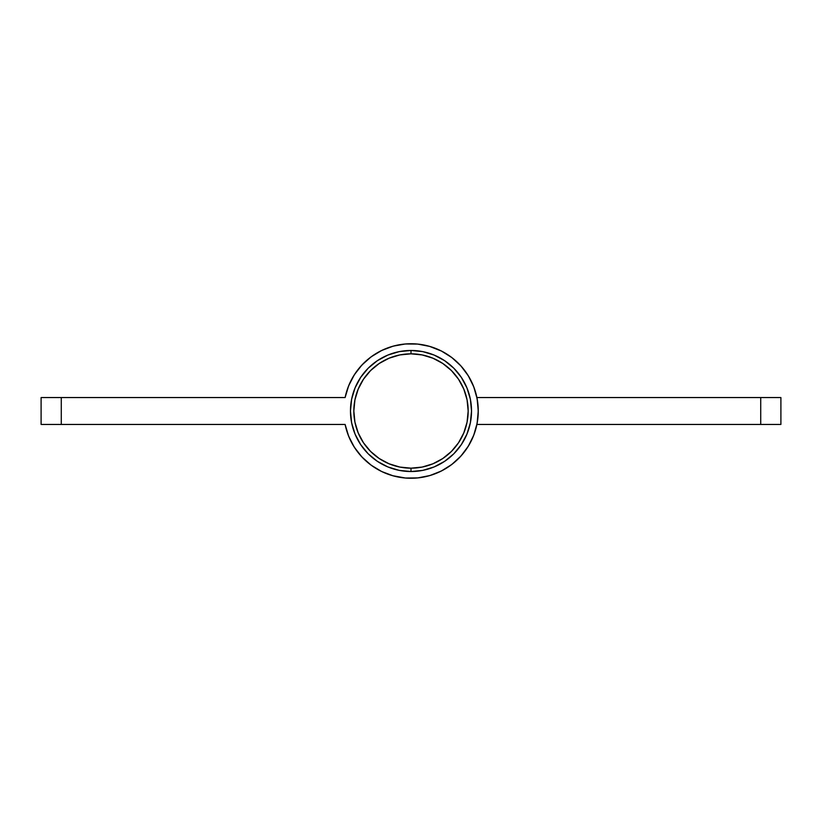 <?xml version="1.0" encoding="UTF-8"?>
<svg xmlns="http://www.w3.org/2000/svg" width="822" height="822" viewBox="0 0 822 822"><rect width="100%" height="100%" fill="white"/><g stroke="black" fill="none" stroke-linecap="round" stroke-linejoin="round"><path stroke-width="1.23" d="M41.1 424.45L41.1 397.55L345.106 397.55A67.25 67.25 0 0 1 448.463 355.145A67.25 67.25 0 0 1 448.463 466.855A67.25 67.25 0 0 1 345.106 424.45L41.1 424.45L345.106 424.45L348.672 436.266L354.333 447.23L361.916 456.97L371.143 465.17L381.706 471.54L393.265 475.876L405.421 478.024L417.761 477.911L429.875 475.548L441.352 471.016L451.802 464.461L460.885 456.107L468.293 446.223L473.76 435.167L477.12 423.289L478.25 411L477.12 398.711L473.76 386.833L468.293 375.777L460.885 365.893L451.802 357.539L441.352 350.984L429.875 346.452L417.761 344.089L405.421 343.976L393.265 346.124L381.706 350.46L371.143 356.83L361.916 365.03L354.333 374.77L348.672 385.734L345.106 397.55L61.28 397.55L61.28 424.45L61.28 397.55L41.1 397.55L41.1 424.45M348.672 436.266L354.333 447.23L361.916 456.97M460.885 456.107L468.293 446.223M473.76 435.167L477.12 423.289M468.293 375.777L460.885 365.893M441.352 350.984L429.875 346.452M417.761 344.089L405.421 343.976L393.265 346.124M381.706 350.46L371.143 356.83M354.333 374.77L348.672 385.734L345.692 394.92M780.9 397.55L780.9 424.45L476.894 424.45L780.9 424.45L780.9 397.55L760.72 397.55L780.9 397.55M476.894 397.55L760.72 397.55L760.72 424.45L760.72 397.55L476.894 397.55M475.548 429.875L474.684 432.608M471.016 441.352L469.424 444.312L471.016 441.352M464.461 451.812L462.046 454.782L464.461 451.812M456.107 460.885L452.83 463.67M446.223 468.293L442.102 470.636M435.167 473.76L430.245 475.445M422.96 477.181L417.71 477.921M409.736 478.24L404.927 477.983M395.639 476.483L392.69 475.712M357.539 451.812L357.087 451.216L357.539 451.812M350.984 441.352L350.347 440.058M346.452 429.875L345.908 427.913L346.452 429.875M345.569 395.433L346.442 392.125M349.72 383.299L350.984 380.648M356.101 372.15L357.539 370.198L356.101 372.15M364.516 362.389L365.893 361.115M374.698 354.385L375.767 353.707M429.31 346.288L432.886 347.408M441.013 350.809L445.401 353.203L441.013 350.809M451.853 357.58L456.005 361.022M461.234 366.273L464.461 370.188M468.787 376.599L471.016 380.648L468.787 376.599M474.263 388.159L475.548 392.125L474.263 388.159M469.691 443.849L465.899 449.85L469.691 443.849M462.396 454.371L457.484 459.611L462.396 454.371M376.599 468.797L370.147 464.42L376.599 468.797M365.995 460.978L360.766 455.727L365.995 460.978M352.576 377.688L356.378 371.76L352.576 377.688M359.954 367.218L364.834 362.091L359.954 367.218M444.168 352.494L452.306 357.93L444.168 352.494M455.922 360.95L461.604 366.694L455.922 360.95M347.316 389.392L349.925 382.836M369.17 358.33L374.986 354.2M379.898 351.364L386.515 348.364M391.755 346.555L399.04 344.819M404.29 344.079L412.254 343.76M417.073 344.017L426.361 345.517M429.413 346.319L441.681 351.148M464.913 370.794L469.074 377.072M471.653 381.942L474.438 388.683M476.092 394.087L477.52 401.095M478.127 406.798L478.188 413.877M477.695 419.631L476.431 426.567M474.849 432.125L472.28 438.701M453.261 463.32L447.302 467.615M442.585 470.369L435.65 473.575M430.79 475.28L422.683 477.233M418.264 477.859L407.085 478.137M405.565 478.034L392.587 475.681M389.114 474.592L380.987 471.191M357.231 451.401L353.213 445.401M350.511 440.397L347.737 433.841M346.021 428.344L345.106 424.45M411 471.53L411 468.17A57.17 57.17 0 0 1 353.83 411A57.17 57.17 0 0 1 411 353.83L411 350.47A60.53 60.53 0 0 0 350.47 411A60.53 60.53 0 0 0 411 471.53A60.53 60.53 0 0 1 350.47 411A60.53 60.53 0 0 1 411 350.47L399.194 351.631L387.84 355.083L377.37 360.673L368.194 368.205L360.673 377.37L355.083 387.84L351.631 399.194L350.47 411L351.631 422.806L355.083 434.16L360.673 444.63L368.194 453.806L377.37 461.327L387.84 466.917L399.194 470.369L411 471.53L422.806 470.369L434.16 466.917L444.63 461.327L453.806 453.806L461.327 444.63L466.917 434.16L470.369 422.806L471.53 411L470.369 399.194L466.917 387.84L461.327 377.37L453.806 368.205L444.63 360.673L434.16 355.083L422.806 351.631L411 350.47A60.53 60.53 0 0 1 471.53 411A60.53 60.53 0 0 1 411 471.53A60.53 60.53 0 0 0 471.53 411A60.53 60.53 0 0 0 411 350.47L411 353.83A57.17 57.17 0 0 1 468.17 411A57.17 57.17 0 0 1 411 468.17L411 471.53M411 353.83L422.148 354.929L432.875 358.187L442.76 363.468L451.422 370.578L458.532 379.24L463.814 389.125L467.071 399.852L468.17 411L467.071 422.148L463.814 432.875L458.532 442.76L451.422 451.422L442.76 458.532L432.875 463.814L422.148 467.071L411 468.17L399.852 467.071L389.125 463.814L379.24 458.532L370.578 451.422L363.468 442.76L358.187 432.875L354.929 422.148L353.83 411L354.929 399.852L358.187 389.125L363.468 379.24L370.578 370.578L379.24 363.468L389.125 358.187L399.852 354.929L411 353.83"/></g></svg>
